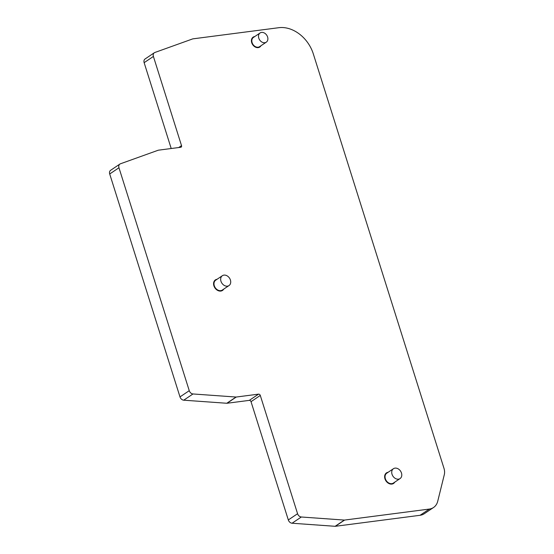 <?xml version="1.0" encoding="UTF-8"?>
<svg xmlns="http://www.w3.org/2000/svg" width="554" height="554" viewBox="0 0 554 554"><rect width="100%" height="100%" fill="white"/><g stroke="black" fill="none" stroke-linecap="round" stroke-linejoin="round"><path stroke-width="0.83" d="M222.376 275.698L215.7 280.185A5.942 4.571 56.1 0 0 214.287 285.732A5.942 4.571 56.1 0 0 222.334 290.054L229.01 285.566A5.942 4.571 -123.9 0 1 220.963 281.245A5.942 4.571 -123.9 0 1 222.376 275.698A5.942 4.571 -123.9 0 1 223.948 275.116A5.942 4.571 -123.9 0 1 230.021 279.029A5.942 4.571 -123.9 0 1 229.01 285.566M433.533 507.506L424.274 513.731A15.851 12.181 -123.9 0 1 420.071 515.289L335.343 526.293A1.586 1.219 -123.9 0 1 335.115 526.3L292.062 523.225A3.961 3.047 -123.9 0 1 288.315 519.943L251.024 401.671A1.586 1.219 56.1 0 0 249.3 400.369L227.015 403.264A1.586 1.219 -123.9 0 1 226.787 403.264L183.734 400.189A3.961 3.047 -123.9 0 1 179.988 396.906L109.706 173.984A3.961 3.047 -123.9 0 1 110.641 170.286L119.906 164.06A3.961 3.047 -123.9 0 1 120.426 163.797L158.229 150.224A1.586 1.219 -123.9 0 1 158.444 150.176L180.729 147.281A1.586 1.219 56.1 0 0 181.151 147.129A1.586 1.219 56.1 0 0 181.525 145.647L153.403 56.446A3.961 3.047 -123.9 0 1 154.337 52.748A3.961 3.047 -123.9 0 1 154.864 52.485L192.667 38.912A1.586 1.219 -123.9 0 1 192.875 38.856L278.814 27.7A31.703 24.362 -123.9 0 1 313.301 53.856L443.976 468.31A11.89 9.134 -123.9 0 1 444.294 474.723L437.722 501.266A15.851 12.181 -123.9 0 1 433.533 507.506A15.851 12.181 -123.9 0 1 429.329 509.064L344.602 520.067A1.586 1.219 -123.9 0 1 344.373 520.074L301.321 517A3.961 3.047 -123.9 0 1 297.574 513.717L260.29 395.445A1.586 1.219 56.1 0 0 258.566 394.143L236.274 397.031A1.586 1.219 -123.9 0 1 236.052 397.038L193 393.963A3.961 3.047 -123.9 0 1 189.253 390.681L118.965 167.758A3.961 3.047 -123.9 0 1 119.906 164.06M171.207 148.52L144.137 62.671A3.961 3.047 -123.9 0 1 145.079 58.973L154.337 52.748M393.437 468.712L386.761 473.199A5.942 4.571 56.1 0 0 385.349 478.746A5.942 4.571 56.1 0 0 393.395 483.067L400.064 478.58A5.942 4.571 -123.9 0 1 392.024 474.259A5.942 4.571 -123.9 0 1 393.437 468.712A5.942 4.571 -123.9 0 1 395.009 468.13A5.942 4.571 -123.9 0 1 401.082 472.036A5.942 4.571 -123.9 0 1 400.064 478.58M260.096 32.956L253.42 37.443A5.547 4.266 56.1 0 0 252.105 42.623A5.547 4.266 56.1 0 0 259.611 46.654L266.287 42.166A5.547 4.266 -123.9 0 1 258.78 38.136A5.547 4.266 -123.9 0 1 260.096 32.956A5.547 4.266 -123.9 0 1 261.564 32.416A5.547 4.266 -123.9 0 1 267.236 36.065A5.547 4.266 -123.9 0 1 266.287 42.166M217.078 279.264A6.357 4.882 56.1 0 0 213.899 285.816A6.357 4.882 56.1 0 0 218.588 290.815A6.357 4.882 56.1 0 0 223.705 289.126M258.566 394.143L249.3 400.369M236.274 397.031L227.015 403.264M429.329 509.064L420.071 515.289M344.602 520.067L335.343 526.293M388.132 472.271A6.357 4.882 56.1 0 0 384.961 478.829A6.357 4.882 56.1 0 0 389.649 483.829A6.357 4.882 56.1 0 0 394.767 482.139M254.75 36.55A5.962 4.577 56.1 0 0 251.717 42.706A5.962 4.577 56.1 0 0 256.142 47.402A5.962 4.577 56.1 0 0 260.941 45.76M153.403 56.446L144.137 62.671M181.525 145.647L178.7 147.544M260.29 395.445L251.024 401.671M236.052 397.038L226.787 403.264M193 393.963L183.734 400.189M189.253 390.681L179.988 396.906M118.965 167.758L109.706 173.984M344.373 520.074L335.115 526.3M301.321 517L292.062 523.225M297.574 513.717L288.315 519.943"/></g></svg>
